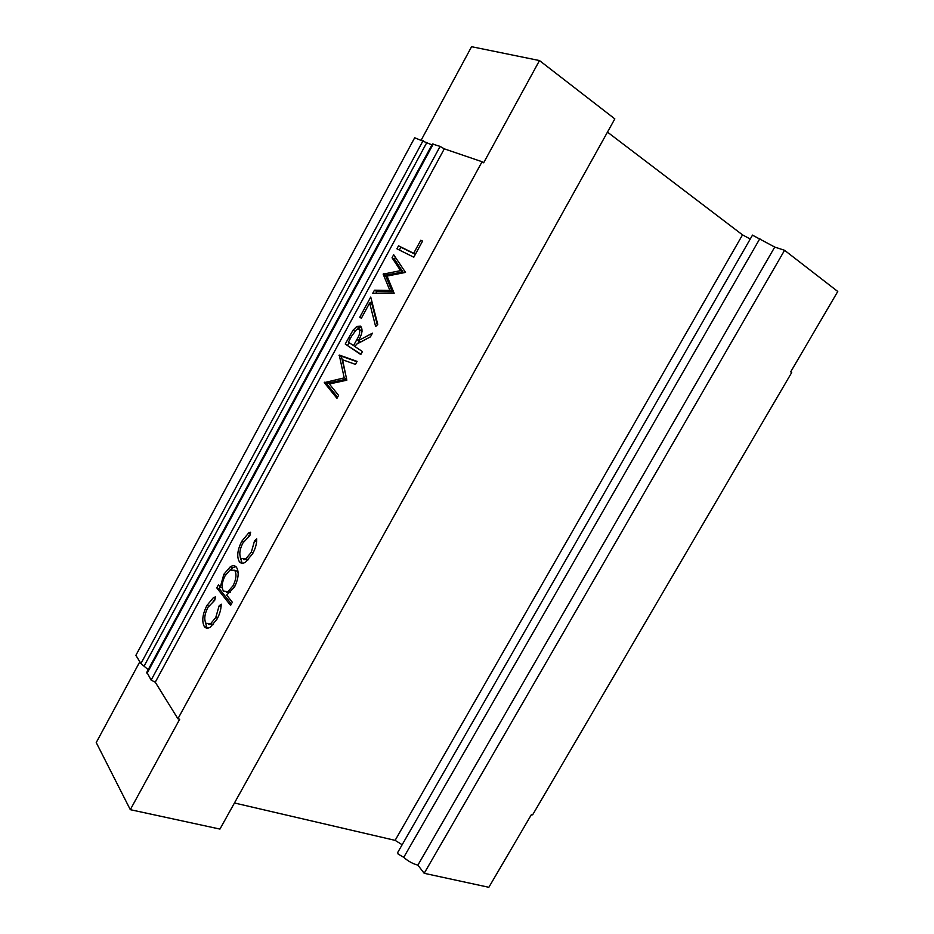 <?xml version="1.0" encoding="UTF-8"?>
<svg xmlns="http://www.w3.org/2000/svg" width="934" height="934" viewBox="0 0 934 934"><rect width="100%" height="100%" fill="white"/><g stroke="black" fill="none" stroke-linecap="round" stroke-linejoin="round"><path stroke-width="1.4" d="M774.741 247.066L417.883 865.129L424.188 873.302L488.844 887.3L531.469 814.506L532.637 814.833L791.705 372.538L790.689 371.849L837.763 291.478L784.572 250.3L774.741 247.066L752.465 235.158M759.879 238.602L403.745 857.354L398.094 854.038L397.697 852.485M148.214 669.69L140.929 663.549L135.874 655.341L414.684 137.753L431.928 144.875M784.572 250.3L424.188 873.302M394.16 293.276L372.783 293.253L374.441 290.205L389.898 290.462L383.15 274.152L400.569 270.627L392.035 257.772L393.681 254.737L405.519 272.413L387.038 276.102L394.16 293.276M362.415 351.558L360.793 354.546L345.23 344.051L352.994 330.262L356.846 326.433L360.524 326.188C363.022 329.107 362.334 333.928 358.434 340.618L372.433 333.169L370.424 336.87L356.438 344.284L355.13 346.689L362.415 351.558M239.454 561.859C236.571 556.886 237.364 549.998 241.813 541.206L248.642 532.987L250.651 532.193L249.88 535.579L242.968 542.888C239.559 549.542 238.929 554.761 241.065 558.567L245.817 558.812L251.293 552.286L254.55 540.751L256.733 538.883C256.78 543.751 255.391 548.725 252.577 553.827L245.525 562.186C242.992 563.704 240.972 563.587 239.454 561.859L242.011 562.793L240.236 557.131M204.301 626.527C201.639 621.203 202.515 614.198 206.916 605.489L213.396 597.643L215.52 596.861L214.727 600.282L207.99 607.287C204.616 613.871 203.916 619.195 205.889 623.258L210.594 623.749L215.766 617.549L219.081 605.933L221.195 604.17C221.16 609.166 219.747 614.187 216.968 619.219L210.36 627.134C207.803 628.687 205.784 628.477 204.301 626.527L206.881 627.368L205.328 622.254M146.848 672.2L151.133 680.115L155.266 682.205L177.915 718.76L482.072 161.734L483.649 162.796L539.49 60.558L471.577 46.7L421.257 139.995M155.266 682.205L444.304 148.845L482.072 161.734M232.333 602.22L230.593 605.407L216.77 587.883L218.463 584.766L220.296 587.077L223.856 574.282L230.289 566.798C232.811 565.268 234.854 565.385 236.395 567.148C239.267 571.841 238.614 578.496 234.457 587.112L226.682 595.11L232.333 602.22M329.363 383.991L338.575 395.351L336.952 398.339L324.285 382.636L344.214 377.873L339.252 355.048L357.08 361.376L355.445 364.377L342.568 359.753L346.829 380.196L329.363 383.991M369.642 303.001L361.376 318.237L359.765 317.245L370.728 297.047L377.756 324.413L375.655 326.585L369.642 303.001L372.036 304.321L377.313 324.88M422.565 241.1L413.797 257.212L396.903 248.794L398.526 245.817L413.68 253.289L420.779 240.26L422.565 241.1M139.831 661.751L96.237 742.565L130.305 809.673L219.945 829.077L614.829 118.887L539.49 60.558M402.157 844.733L395.117 840.366L742.518 234.878L607.474 132.114M742.518 234.878L750.247 239.034M417.883 865.129C412.898 863.845 408.181 861.253 403.745 857.354M234.457 802.983L395.117 840.366M177.915 718.76L179.702 719.238L130.305 809.673M151.133 680.115L440.101 146.393L444.304 148.845M432.407 143.988L440.101 146.393M208.679 606.073L206.916 605.489M213.092 601.076L214.972 599.219M208.784 624.461L213.466 624.414M217.54 618.133L215.766 617.549M221.113 606.621L219.081 605.933M207.605 628.162L206.881 627.368M231.363 603.994L219.315 588.77L216.77 587.883M219.315 588.77L220.261 587.031M222.222 587.755L220.296 587.077M225.608 574.9L223.856 574.282M230.033 570.02L232.835 567.72L235.905 566.646M238.193 573.149L237.248 571.246L234.586 570.207M226.32 592.273L230.476 592.565M234.691 570.324L229.998 570.032L225.071 575.823C221.86 582.314 221.335 587.404 223.471 591.07L228.036 591.596L233.138 585.63C236.29 579.092 236.804 573.99 234.691 570.324L237.248 571.246M234.901 586.26L233.138 585.63M243.54 541.86L241.813 541.206M248.444 536.303L250.078 534.738M243.692 559.594L248.572 559.629M253.056 552.951L251.293 552.286M256.663 541.557L254.55 540.751M337.559 397.23L326.725 383.827L324.285 382.636M326.725 383.827L324.518 382.228M326.947 383.419L346.666 379.099L344.214 377.873M346.666 379.099L341.447 356.706L339.03 355.469M341.447 356.706L339.252 355.048M341.681 356.286L356.905 361.703M360.944 354.266L345.23 344.051M347.646 345.3L349.082 342.638M354.698 331.161L352.994 330.262M357.582 328.978L361.4 327.028M370.459 336.8L360.863 341.891L358.434 340.618M362.053 331.348L358.913 329.13L356.671 329.363L351.709 336.042L348.382 342.171L353.531 345.615L356.823 339.602C359.718 334.967 360.419 331.477 358.913 329.13M357.769 343.572L359.181 341.015M355.235 346.502L353.531 345.615M361.423 318.132L359.765 317.245M370.378 303.41L371.72 300.935M375.853 293.323L376.822 291.536L374.441 290.205M376.822 291.536L392.303 291.817L389.898 290.462M392.303 291.817L385.52 275.518L383.15 274.152M385.52 275.518L383.384 273.732M385.754 275.086L402.963 272.016L400.569 270.627M402.963 272.016L394.405 259.162L392.035 257.772M394.405 259.162L395.409 257.317M399.367 250.008L400.884 247.218L398.526 245.817M400.884 247.218L415.35 254.363M415.385 254.305L413.68 253.289M422.472 241.287L420.779 240.26M144.046 666.176L426.873 142.435M147.012 673.414L433.224 144.058M140.929 663.549L423.102 140.614M350.437 338.388L348.767 337.524M358.504 340.478L356.823 339.602M146.778 672.328L432.43 143.941M213.396 597.643L215.194 598.262M210.594 623.749L213.185 624.601M230.289 566.798L232.835 567.72M228.036 591.596L230.57 592.483M248.642 532.987L250.324 533.641M245.817 558.812L248.374 559.758M356.846 326.433L359.251 327.717M752.512 235.099L397.627 852.614"/></g></svg>
